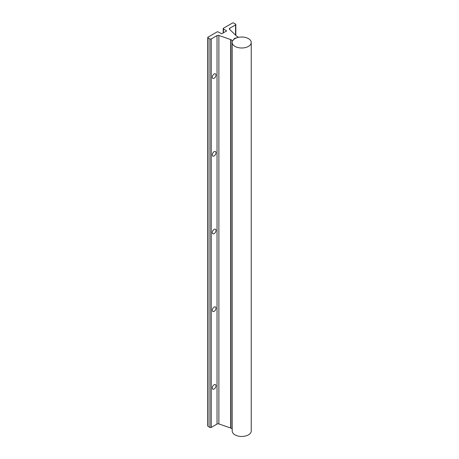 <?xml version="1.0" encoding="UTF-8"?>
<svg xmlns="http://www.w3.org/2000/svg" width="459" height="459" viewBox="0 0 459 459"><rect width="100%" height="100%" fill="white"/><g stroke="black" fill="none" stroke-linecap="round" stroke-linejoin="round"><path stroke-width="0.69" d="M232.208 42.503L232.208 430.972A9.513 5.497 0 0 0 234.991 434.857A9.513 5.497 0 0 0 245.364 436.05A9.513 5.497 0 0 0 251.239 430.972L251.239 42.503A9.513 5.497 0 0 0 248.451 38.619A9.513 5.497 0 0 0 238.078 37.431A9.513 5.497 0 0 0 232.208 42.503A9.513 5.497 0 0 0 234.991 46.388A9.513 5.497 0 0 0 245.364 47.581A9.513 5.497 0 0 0 251.239 42.503M214.141 229.362A2.616 1.509 -60 0 1 215.449 229.236A2.616 1.509 -60 0 1 215.85 231.33A2.616 1.509 -60 0 1 214.141 233.637A2.616 1.509 -60 0 1 212.833 233.769A2.616 1.509 -60 0 1 212.431 231.669A2.616 1.509 -60 0 1 214.141 229.362M214.141 151.671A2.616 1.509 -60 0 1 215.449 151.539A2.616 1.509 -60 0 1 215.85 153.639A2.616 1.509 -60 0 1 214.141 155.945A2.616 1.509 -60 0 1 212.833 156.071A2.616 1.509 -60 0 1 212.431 153.977A2.616 1.509 -60 0 1 214.141 151.671M214.141 384.751A2.616 1.509 -60 0 1 215.449 384.625A2.616 1.509 -60 0 1 215.85 386.719A2.616 1.509 -60 0 1 214.141 389.025A2.616 1.509 -60 0 1 212.833 389.152A2.616 1.509 -60 0 1 212.431 387.057A2.616 1.509 -60 0 1 214.141 384.751M214.141 307.06A2.616 1.509 -60 0 1 215.449 306.928A2.616 1.509 -60 0 1 215.85 309.027A2.616 1.509 -60 0 1 214.141 311.328A2.616 1.509 -60 0 1 212.833 311.46A2.616 1.509 -60 0 1 212.431 309.366A2.616 1.509 -60 0 1 214.141 307.06M214.141 73.974A2.616 1.509 -60 0 1 215.449 73.847A2.616 1.509 -60 0 1 215.85 75.942A2.616 1.509 -60 0 1 214.141 78.248A2.616 1.509 -60 0 1 212.833 78.38A2.616 1.509 -60 0 1 212.431 76.28A2.616 1.509 -60 0 1 214.141 73.974M218.249 31.964A0.941 0.545 0 0 0 217.187 31.855L207.852 37.242A0.941 0.545 0 0 0 207.761 37.472A0.941 0.545 0 0 0 208.042 37.856L209.912 38.94A0.941 0.545 0 0 0 211.243 38.94L217.032 35.595A1.509 0.872 180 0 1 218.88 35.463L230.682 39.56A1.509 0.872 180 0 1 230.975 39.692L232.69 40.685L234.56 38.372L238.565 37.294L236.85 36.301A1.509 0.872 180 0 1 236.62 36.135L229.529 29.319A1.509 0.872 180 0 1 229.316 28.865A1.509 0.872 180 0 1 229.758 28.251L235.547 24.906A0.941 0.545 0 0 0 235.823 24.522A0.941 0.545 0 0 0 235.547 24.138L233.677 23.059A0.941 0.545 0 0 0 232.61 22.95L223.275 28.338A0.941 0.545 0 0 0 223.189 28.567A0.941 0.545 0 0 0 223.464 28.951L226.643 30.937L221.686 33.8L218.249 31.964M232.208 428.872L230.975 428.161A1.509 0.872 0 0 0 230.682 428.029L218.88 423.938A1.509 0.872 0 0 0 217.032 424.064L211.243 427.409A0.941 0.545 180 0 1 209.912 427.409L208.042 426.331A0.941 0.545 180 0 1 207.761 425.946L207.761 37.472M234.56 38.889L234.56 38.372M223.464 32.773L223.464 28.951M230.682 428.029L230.682 39.56M230.975 428.161L230.975 39.692M218.88 423.938L218.88 35.463M217.032 424.064L217.032 35.595M211.243 427.409L211.243 38.94M209.912 427.409L209.912 38.94M208.042 426.331L208.042 37.856M235.547 35.096L235.547 24.906M229.758 29.537L229.758 28.251M223.189 32.933L223.189 28.567M235.823 35.366L235.823 24.522"/></g></svg>
